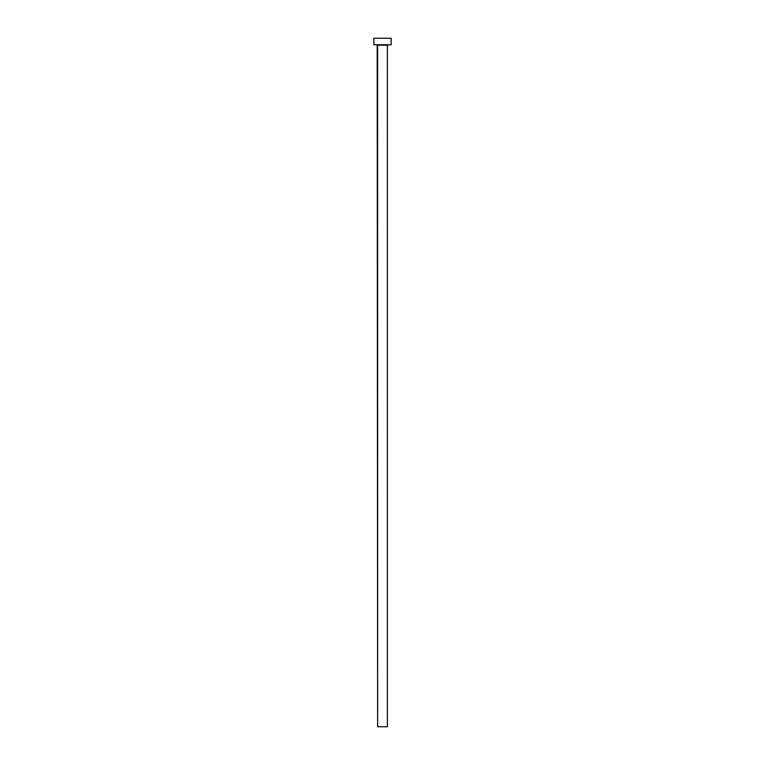 <?xml version="1.0" encoding="UTF-8"?>
<svg xmlns="http://www.w3.org/2000/svg" width="765" height="765" viewBox="0 0 765 765"><rect width="100%" height="100%" fill="white"/><g stroke="black" fill="none" stroke-linecap="round" stroke-linejoin="round"><path stroke-width="0.57" stroke-dasharray="3.83 2.87" d="M387.807 44.743L373.836 44.743L387.807 44.743M377.633 45.183L387.367 45.183L377.633 45.183M373.836 38.25L391.164 38.25L373.836 38.25M387.367 726.75L377.633 726.75L387.367 726.75"/><path stroke-width="1.15" d="M387.367 45.183L377.633 45.183L377.633 726.75L387.367 726.75L387.367 45.183L387.367 726.75L377.633 726.75L377.193 44.743L387.367 45.183M373.836 38.25L373.836 44.743L391.164 44.743L391.164 38.25L373.836 38.25L373.836 44.743L391.164 44.743L391.164 38.25L373.836 38.25"/></g></svg>
